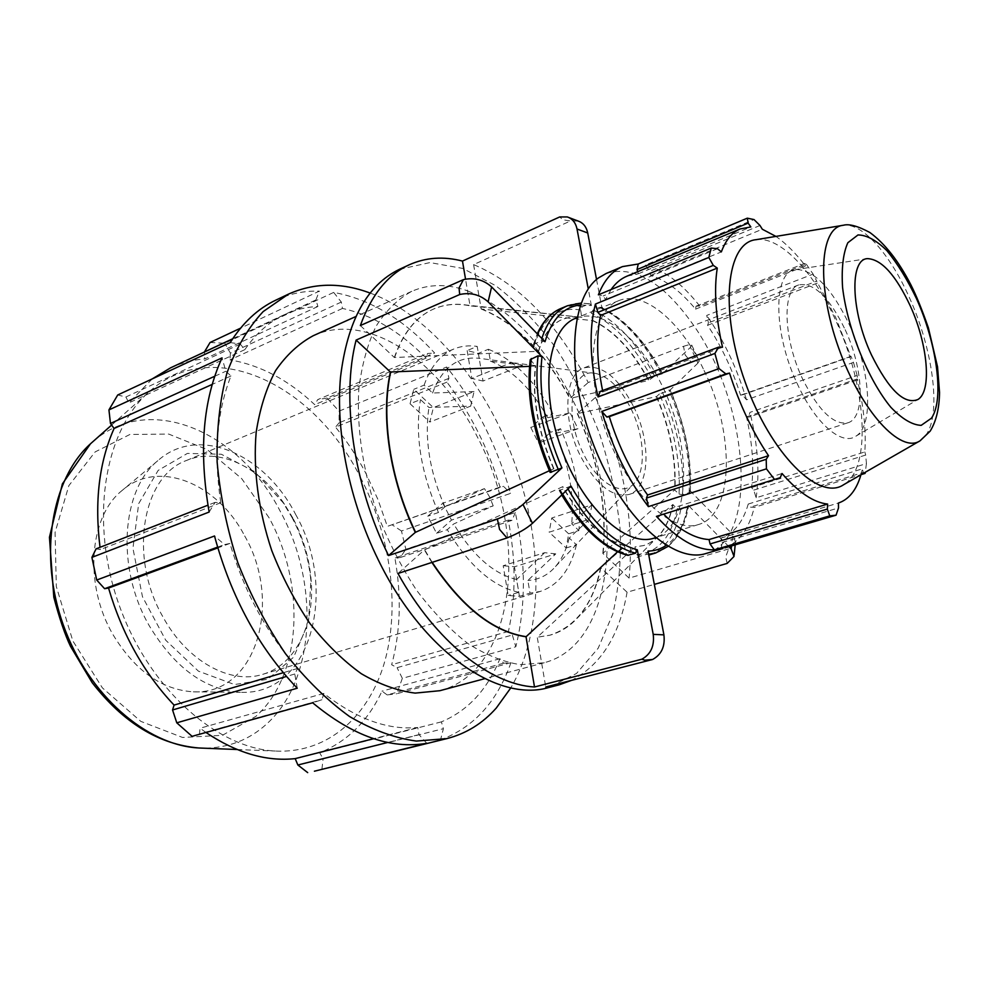 <?xml version="1.0" encoding="UTF-8"?>
<svg xmlns="http://www.w3.org/2000/svg" width="989" height="989" viewBox="0 0 989 989"><rect width="100%" height="100%" fill="white"/><g stroke="black" fill="none" stroke-linecap="round" stroke-linejoin="round"><path stroke-width="0.74" stroke-dasharray="4.95 3.71" d="M611.078 289.554L605.614 299.494L603.142 295.971L598.37 294.821M637.707 271.691L638.35 273.78L626.89 276.203M602.573 390.556L602.857 391.904L600.212 391.446M696.058 306.17L804.539 263.457L806.258 264.137L699.742 306.021L696.058 306.17L695.564 309.124C680.704 291.248 665.708 280.023 650.589 275.412L649.674 271.307L645.384 265.027L754.014 219.558M699.742 306.021C681.841 283.336 663.718 269.663 645.384 265.027M742.43 394.895L851.183 356.621L853.47 362.431L746.497 399.803L742.43 394.895L740.576 395.192C732.379 369.379 721.377 346.076 707.58 325.282L708.445 322.847L706.715 315.429L813.119 274.101L816.716 281.136L708.445 322.847M746.497 399.803C737.052 368.267 723.8 340.142 706.715 315.429M660.714 515.318L661.32 511.684L663.854 514.329M753.779 490.111L865.684 455.051L866.438 463.569L756.14 497.776L753.779 490.111L751.553 487.565C754.075 466.375 752.382 442.812 746.485 416.888L748.512 417.247L749.934 412.388L857.154 375.486L857.747 379.838L748.512 417.247M756.14 497.776C759.812 472.482 757.735 444.024 749.934 412.388M721.154 548.982L722.106 542.466L720.758 538.152C733.789 533.677 742.949 522.303 748.24 504.044L750.391 507.122L754.248 507.382L861.271 474.572M724.85 547.906C739.24 542.232 749.044 528.719 754.248 507.382M722.106 542.466L838.499 507.95M720.758 538.152L838.437 503.03M748.24 504.044L862.457 468.798L863.261 472.458L750.391 507.122M860.949 474.757L862.457 468.798M864.151 472.915L863.261 472.458M751.553 487.565L864.819 451.936C866.253 430.19 863.694 405.861 857.142 378.96L857.747 379.838M865.684 455.051L864.819 451.936M746.485 416.888L857.142 378.96M740.576 395.192L850.763 356.411L835.903 317.914L816.716 281.136M707.58 325.282L817.285 283.114M695.564 309.124L805.466 265.967C795.737 253.172 785.884 243.319 775.92 236.408M804.539 263.457L805.466 265.967M650.589 275.412L762.309 229.225M759.997 225.492L649.674 271.307M297.244 688.22L294.784 673.991L297.689 668.44C267.203 634.147 244.604 592.485 229.918 543.443L224.528 544.58L214.502 535.989M426.778 743.308L419.002 734.617L417.729 727.484C387.7 730.29 356.411 718.941 323.848 693.413L321.907 699.779L312.648 702.783M210.076 342.491L224.763 343.232L333.676 292.41C369.886 299.012 403.549 319.212 434.641 353.011L327.025 398.06L339.079 411.14L446.682 366.993C475.771 403.623 497.059 445.767 510.534 493.387L401.472 530.982L405.849 549.278L515.318 512.512C525.864 560.627 526.024 605.367 515.825 646.769L402.338 678.33L396.812 693.734L510.942 662.704L503.611 663.211L499.915 658.723C487.379 689.654 467.871 710.708 441.378 721.871L443.406 728.683L440.538 739.859L314.415 771.197M510.942 662.704C497.133 701.807 473.657 727.521 440.538 739.859M515.318 512.512L512.03 520.338L508.247 520.115C515.961 559.762 516.023 596.849 508.445 631.39L512.351 634.987L515.825 646.769M446.682 366.993L448.932 378.317L446.929 382.15C470.368 413.031 488.059 448.005 500.014 487.058L503.537 486.316L510.534 493.387M333.676 292.41L341.316 302.053L342.466 308.444C372.124 314.959 400.001 331.513 426.111 358.105L427.508 353.518L434.641 353.011M230.264 342.565L240.265 344.085L244.839 349.636C256.003 333.417 269.268 321.734 284.647 314.576C295.204 309.693 306.293 306.998 317.902 306.479L315.936 299.902L319.336 291.112L240.537 328.175M275.708 300.199C289.493 293.745 304.043 290.717 319.336 291.112M209.149 512.042L215.07 502.4L220.77 502.733C213.488 453.704 216.9 411.449 230.969 375.968L225.838 371.246L222.031 357.882M370.01 293.004C437.571 317.951 498.382 399.939 522.921 489.122C543.208 561.134 540.241 637.744 510.843 687.837M240.265 344.085L125.875 396.997L117.716 394.982M244.839 349.636L128.904 402.832L152.244 378.898M125.875 396.997L128.904 402.832M317.902 306.479L204.785 358.896L204.414 352.035M170.504 367.871C181.444 362.815 192.867 359.823 204.785 358.896M232.699 338.77L315.936 299.902M341.316 302.053L230.4 353.122L224.763 343.232M342.466 308.444L229.955 359.885C260.268 365.052 288.516 379.986 314.712 404.674L317.729 399.605L427.508 353.518M230.4 353.122L229.955 359.885M426.111 358.105L314.712 404.674M327.025 398.06L317.729 399.605M448.932 378.317L339.153 422.76L339.079 411.14M446.929 382.15L335.531 427.112C347.065 441.292 357.227 456.794 366.017 473.62L377.922 499.445L387.354 526.371L503.537 486.316M339.153 422.76L335.531 427.112M500.014 487.058L387.354 526.371M401.472 530.982L392.485 525.06M512.03 520.338L400.248 557.549L405.849 549.278M508.247 520.115L394.883 557.92C401.645 595.835 400.57 631.439 391.656 664.744L397.084 667.674L512.351 634.987M400.248 557.549L394.883 557.92M508.445 631.39L391.656 664.744M402.338 678.33L397.084 667.674M549.389 470.727L553.902 468.687L550.144 472.433M570.95 486.056L559.168 490.495L562.543 486.773L424.405 549.921L397.961 573.496M617.532 551.837L624.479 545.569L625.913 553.296L627.731 555.336M648.018 551.096L646.262 554.433L638.931 556.572L636.669 554.52L634.913 546.966L537.25 637.237L545.743 687.009M636.669 554.52C657.895 552.826 671.395 537.534 677.181 508.655L672.73 504.588L600.607 567.587L627.088 592.226L654.335 584.388M728.942 546.694L688.134 505.206C684.611 524.121 677.317 537.509 666.252 545.372M677.181 508.655L680.766 509.409L687.367 507.332L688.517 506.356L688.134 505.206M727.15 563.433L725.716 556.918L728.621 548.932L735.47 541.885L732.688 534.443L731.526 545.94M728.621 548.932L629.115 578.12L602.833 553.42L674.622 489.951L679.035 494.03C680.741 461.962 674.201 428.596 659.428 393.956L670.072 390.074C684.883 424.887 691.496 458.364 689.914 490.532L690.322 491.57L689.148 492.67L682.595 494.772L679.035 494.03M689.914 490.532L732.688 534.443M659.428 393.956L656.399 396.676L577.279 413.612L595.502 397.368L690.903 361.85L685.105 354.866L683.523 346.348L588.232 382.52C557.091 323.119 518.891 283.806 473.607 264.595L570.492 220.98L562.877 219.793L559.725 216.937M596.54 279.491L602.128 308.927C624.714 319.571 644.766 341.193 662.271 373.817L690.483 347.362L697.95 363.087L699.124 360.701C698.296 359.934 695.551 360.317 690.903 361.85M697.95 363.087L670.072 390.074M511.573 362.53L522.637 365.3L483.028 381.049L478.342 353.382L467.154 350.563L477.205 346.41L479.22 358.339L511.573 362.53L471.827 378.466L483.028 381.049M580.494 304.958L591.41 305.576L589.778 303.833L582.298 306.652L580.63 310.002L581.656 317.321L470.047 305.848L465.535 279.121M591.41 305.576L588.282 288.949M467.154 350.563L471.827 378.466M578.046 221.004L570.492 220.98M473.607 264.595L481.198 309.025L592.423 320.572L591.385 313.315L593.054 309.99L599.519 307.344L600.842 307.295L602.128 308.927M522.637 365.3L490.383 361.096L488.368 349.265L478.342 353.382M470.702 406.12L474.052 391.557L433.392 407.604L413.785 389.32L410.052 403.747L420.473 399.581L428.966 407.48L470.702 406.12L429.832 422.019L433.392 407.604M530.265 359.613L535.667 365.992L529.511 366.35M410.052 403.747L429.832 422.019M360.367 325.554L394.351 357.499L538.362 351.28L533.38 344.605L541.107 340.933L545.001 341.737M474.052 391.557L432.564 393.029L424.145 385.117L413.785 389.32M493.202 505.836L489.629 496.973L484.462 488.628L442.825 503.228L427.755 516.209L436.582 533.306L447.288 529.684L453.667 523.997L493.202 505.836L451.491 520.103L442.825 503.228M436.582 533.306L451.491 520.103M484.462 488.628L444.889 506.912L438.436 512.5L427.755 516.209M555.756 553.877L544.667 552.678L503.191 565.733L508.185 595.514L519.448 596.318L530.03 593.153L527.854 580.456L555.756 553.877L514.453 566.784L503.191 565.733M519.448 596.318L514.453 566.784M544.667 552.678L516.641 579.505L518.805 592.312L508.185 595.514M591.855 504.835L589.481 519.2L549.142 532.218L566.202 547.98L568.663 533.788L578.862 530.537L571.679 523.787L591.855 504.835L551.738 518.001L549.142 532.218M568.663 533.788L551.738 518.001M589.481 519.2L569.219 538.028L576.451 544.766L566.202 547.98M292.892 518.137L284.535 504.266C259.489 466.635 218.458 446.793 186.427 460.503C142.441 475.944 128.063 556.931 163.049 617.087C187.168 661.431 230.548 684.821 262.715 674.337C296.181 664.682 315.392 623.354 310.966 578.355C308.976 557.277 302.943 537.212 292.892 518.137M518.805 592.312C492.856 586.675 469.009 565.795 447.288 529.684M576.451 544.766C570.492 569.689 558.426 585.253 540.229 591.447L530.03 593.153M560.553 428.682L550.589 432.304L542.973 416.975L530.784 427.458L570.171 412.895L577.972 428.707L555.472 433.207L560.553 428.682C575.808 463.68 581.915 497.628 578.862 530.537M542.973 416.975L552.913 413.266L547.782 417.717L570.171 412.895M488.368 349.265C513.167 359.18 534.678 380.505 552.913 413.266M424.145 385.117C430.574 366.709 440.439 354.68 453.766 349.043C461.072 346.039 468.885 345.161 477.205 346.41M438.436 512.5C420.77 472.272 414.787 434.641 420.473 399.581M555.472 433.207C568.922 464.36 574.325 494.549 571.679 523.787M569.219 538.028C566.363 549.661 561.777 559.181 555.484 566.561C548.017 575.165 538.807 579.789 527.854 580.456M516.641 579.505C493.758 574.065 472.767 555.558 453.667 523.997M444.889 506.912C429.56 471.592 424.256 438.461 428.966 407.48M432.564 393.029C442.132 367.611 457.684 356.04 479.22 358.339M490.383 361.096C512.339 369.898 531.464 388.764 547.782 417.717M399.395 269.342L429.968 262.579L462.704 268.415L495.637 285.636C517.148 302.152 537.151 322.797 555.633 347.596C572.891 374.163 587.503 402.869 599.482 433.689C609.706 465.139 616.555 496.602 620.016 528.089C621.401 558.983 618.99 587.639 612.784 614.033L598.184 648.215L576.538 673.447L548.586 687.553M467.785 290.951C509.978 308.42 545.186 345.223 573.397 401.398C626.111 503.858 617.902 643.616 544.259 662.717L520.474 664.695C503.389 662.024 485.797 654.916 467.686 643.382C449.661 629.338 432.527 611.486 416.282 589.827C400.965 566.338 387.911 540.736 377.106 513.007C362.889 470.715 356.596 427.607 358.797 389.456C361.739 365.164 367.5 344.073 376.104 326.185C386.093 310.497 397.986 298.863 411.783 291.31C429.152 283.831 447.819 283.719 467.785 290.951M595.502 397.368C623.268 458.834 634.468 519.089 629.115 578.12M627.088 592.226C619.374 635.643 600.879 665.016 571.605 680.345M577.279 413.612C598.605 461.43 607.122 508.037 602.833 553.42M600.607 567.587C593.091 603.933 576.154 626.482 549.797 635.222L537.25 637.237M431.896 562.432L424.405 549.921M481.198 309.025C515.739 323.057 545.285 352.875 569.825 398.468L588.232 382.52M394.351 357.499C402.919 332.947 415.961 316.814 433.466 309.087C444.84 304.216 457.042 303.141 470.047 305.848M481.47 308.902C516.011 322.946 545.557 352.776 570.097 398.369L569.825 398.468M577.551 413.513C598.877 461.331 607.394 507.95 603.105 553.333M600.892 567.501C596.713 588.232 589.048 604.897 577.897 617.495C570.035 626.198 560.763 632.082 550.094 635.148L537.546 637.163M432.193 562.333L424.701 549.822M575.734 318.223C584.388 314.823 593.87 315.355 604.18 319.806C626.47 330.524 645.805 352.517 662.185 385.759C692.992 447.411 690.928 528.015 654.162 538.115M592.423 320.572C613.501 330.351 632.231 350.316 648.574 380.456L570.097 398.369M656.399 396.676C670.097 428.991 676.179 460.083 674.622 489.951M672.73 504.588C670.159 517.68 665.523 528.015 658.859 535.593L653.914 540.217L648.413 543.678L643.629 545.582L634.913 546.966M624.158 545.668C602.252 539.425 581.717 519.794 562.543 486.773M553.58 468.798C537.905 432.008 531.822 397.776 535.346 366.115M662.271 373.817L654.693 376.117L648.574 380.456M592.732 320.448C613.81 330.227 632.527 350.193 648.883 380.345M656.708 396.577C670.406 428.88 676.476 459.972 674.931 489.852M673.039 504.489C668.564 526.63 658.872 540.291 643.95 545.483L635.235 546.868M624.479 545.569C602.573 539.326 582.039 519.682 562.865 486.662M553.902 468.687C538.226 431.884 532.144 397.652 535.667 365.992M683.523 346.348C688.159 344.778 690.891 344.345 691.694 345.062L690.483 347.362M530.784 427.458L538.535 442.985L550.589 432.304M577.972 428.707L538.535 442.985M394.648 357.375C403.203 332.823 416.233 316.69 433.738 308.964C443.95 304.575 454.841 303.264 466.437 305.032L470.331 305.725M756.239 239.659C780.296 236.124 813.922 272.037 835.952 320.931C866.451 385.945 872.063 468.23 843.654 484.697M360.379 477.267C390.111 534.616 400.174 604.131 385.191 659.91C370.022 715.319 328.608 753.816 275.276 751.034C216.517 748.277 148.684 688.27 119.125 605.033C89.331 521.883 103.882 432.49 147.621 393.165C211.634 333.417 314.317 384.474 360.379 477.267M244.666 535.914C282.854 601.633 256.683 695.131 193.275 691.83C161.64 689.753 134.825 670.579 112.795 634.308C83.805 584.598 89.146 517.099 121.598 490.903C157.993 458.303 217.555 483.262 244.666 535.914M538.671 351.157C543.703 334.43 551.862 323.7 563.149 318.99L572.223 316.764L581.965 317.197M717.544 248.709L603.142 295.971M706.022 553.494C761.036 538.98 747.944 398.32 690.903 321.573C661.604 281.296 633.343 265.275 606.146 273.496M704.02 370.405C734.988 433.207 734.172 514.762 698.407 524.553C670.999 533.936 627.36 492.077 605.911 431.389C584.116 370.826 591.41 310.806 618.57 300.73C644.111 289.789 681.594 322.229 704.02 370.405M661.32 511.684L782.027 473.508M853.47 362.431L857.154 375.486M866.438 463.569L865.276 472.272M806.258 264.137L813.119 274.101M602.857 391.904L722.489 347.226M605.614 299.494L721.34 251.911M638.35 273.78L750.849 226.951M291.829 517.173C302.424 537.274 308.778 558.439 310.88 580.667L308.481 622.477L293.671 657.116L267.932 679.22L234.529 684.561L198.43 671.16L165.744 640.242L142.465 596.713L132.934 548.265L138.683 503.648L158.141 470.418L187.391 453.419L221.301 454.235L254.692 471.691L283.002 502.536L291.829 517.173M295.575 514.317C338.473 589.296 311.411 695.799 240.463 692.3C204.97 689.963 174.546 667.736 149.191 625.629C115.8 567.859 121.449 489.889 157.844 460.676C198.641 424.207 265.015 454.198 295.575 514.317M313.216 335.728C367.846 310.67 439.932 360.874 477.526 437.262C529.498 535.234 516.654 670.863 439.845 690.705M503.611 663.211L387.181 694.933L396.812 693.734M387.181 694.933L381.977 691.15C368.056 721.043 347.287 741.589 319.67 752.777L323.119 758.847L443.406 728.683M321.932 769.046L323.119 758.847M205.959 732.478L200.062 728.225L199.481 733.875L321.907 699.779M192.076 736.335L199.481 733.875M96.094 548.846L100.346 549.6L100.025 547.313M214.724 376.265L225.838 371.246M230.969 375.968L212.215 384.4M215.07 502.4L207.925 505.181M220.77 502.733L100.346 549.6M217.58 547.127L224.528 544.58M229.918 543.443L217.803 547.906M294.784 673.991L286.451 676.451M297.689 668.44L283.274 672.705M323.848 693.413L200.062 728.225M419.002 734.617L387.799 742.442M417.729 727.484L373.619 738.696M441.378 721.871L319.67 752.777M499.915 658.723L381.977 691.15M631.056 408.828C644.371 435.617 646.312 469.824 634.666 482.78C623.119 497.541 598.085 484.19 583.485 453.778C563.198 414.601 571.407 367.117 595.65 373.409C608.94 376.685 620.733 388.504 631.056 408.828M633.541 406.479C651.578 442.244 649.921 488.566 629.041 494.463C612.451 497.887 596.33 485.216 580.679 456.436C561.975 420.004 564.311 373.941 583.906 367.92C601.448 364.1 617.989 376.945 633.541 406.479M845.162 329.696C863.62 368.922 865.734 417.914 847.919 422.773C833.628 425.282 818.496 410.62 802.512 378.787C783.276 338.535 781.928 289.666 798.729 284.906C813.873 282.285 829.351 297.219 845.162 329.696M849.39 324.837C870.283 369.515 874.313 425.455 855.881 436.186C841.936 446.126 815.566 423.774 797.591 384.449C772.471 332.143 772.99 269.799 796.417 269.478C814.355 270.158 832.009 288.603 849.39 324.837M538.362 351.28C543.394 334.554 551.553 323.836 562.84 319.113L571.58 316.925L581.656 317.321M689.148 492.67C690.804 459.774 684.054 425.53 668.873 389.95M646.262 554.433L648.636 554.31M655.658 552.987C672.137 547.276 682.707 532.057 687.367 507.332M567.463 487.985L567.983 488.925M661.085 373.731C643.209 340.34 622.674 318.211 599.519 307.344M662.469 392.287C677.626 427.767 684.339 461.925 682.595 494.772M680.766 509.409C676.043 534.097 665.399 549.303 648.858 555.039M562.642 494.104L560.516 490.334M593.054 309.99C616.271 320.77 636.817 342.812 654.693 376.117M651.64 377.773C634.159 345.309 614.07 323.823 591.385 313.315M559.428 489.963C580.147 525.765 602.313 546.88 625.913 553.296M530.796 361.084C526.816 395.18 533.355 432.131 550.416 471.926M919.164 441.317L926.421 434.369C941.392 412.376 932.837 349.191 909.534 297.949C890.36 254.494 862.284 222.476 843.308 225.269L842.171 225.455M269.045 517.729L241.675 478.602L207.233 449.612L168.736 434.084L129.93 434.468L95.142 451.911L68.871 485.611L55.087 532.354L56.311 586.526L72.815 640.897L102.411 687.911L140.784 721.364L182.569 737.473L222.414 735.309L255.854 716.382C302.275 675.153 305.861 584.586 269.045 517.729M93.312 441.292C150.551 391.595 240.29 432.663 280.32 511.449C319.435 582.781 316.072 679.282 266.882 723.8C249.104 740.118 227.73 748.24 202.77 748.154M580.63 310.002C558.439 306.343 542.85 318.421 533.85 346.249M534.394 343.653L537.67 334.22M560.911 308.481C567.525 305.786 574.658 305.181 582.298 306.652M588.789 303.969C581.161 302.473 574.065 303.079 567.476 305.762M541.836 338.485L541.107 340.933M284.647 314.576L232.638 338.856M735.47 541.885L735.173 544.865M734.147 555.311L734.036 556.436M567.303 216.937L568.774 217.493M186.427 460.503L453.766 349.043M262.715 674.337L540.229 591.447M658.859 535.593L577.897 617.495M690.322 491.545C691.954 458.871 685.266 424.936 670.258 389.765M668.02 546.435C678.392 537.707 685.229 524.368 688.517 506.38M600.867 307.307C624.22 318.285 644.741 340.34 662.432 373.446M559.181 490.532L561.727 494.995M691.694 345.062L699.124 360.701M237.063 749.514L275.276 751.034M111.633 425.06L147.621 393.165M533.38 344.568L537.262 333.788M589.765 303.833L581.198 303.017M284.535 504.266L283.002 502.536M310.966 578.355L310.88 580.667M555.484 566.561L634.666 482.78M595.65 373.409L514.762 362.975M629.041 494.463L847.919 422.773M798.729 284.906L583.906 367.92M855.881 436.186L917.879 399.519M867.625 258.636L796.417 269.478M618.57 300.73L577.007 317.704M698.407 524.553L655.484 537.707M580.963 317.209L466.437 305.032M411.783 291.31L355.669 316.604M544.259 662.717L484.808 678.652M193.275 691.83L240.463 692.3M157.844 460.676L121.598 490.903"/><path stroke-width="1.48" d="M748.141 223.106L747.301 218.173L638.239 264.001L637.04 269.564L748.141 223.106L750.849 226.951L740.266 228.904L626.89 276.203C620.82 278.725 615.554 283.188 611.078 289.554M637.04 269.564L637.707 271.691M638.239 264.001L622.464 266.61C612.104 270.998 604.069 280.406 598.37 294.821L711.239 248.054L717.544 248.709L721.34 251.911C725.778 239.993 732.083 232.328 740.266 228.904M600.212 391.446L598.024 396.935L714.911 353.432L718.607 347.151L600.212 391.446M597.912 312.376L713.304 265.386L708.816 257.461L595.403 304.08L597.912 312.376L600.583 315.404C596.095 336.421 596.763 361.479 602.573 390.556M595.403 304.08C588.925 329.288 589.803 360.231 598.024 396.935M646.497 498.06L648.376 506.628L766.438 468.848L766.215 459.304L646.497 498.06L647.585 494.982L768.515 455.694L766.215 459.304M606.863 417.049L725.864 373.904L719.015 368.588L601.794 411.436L606.863 417.049L609.286 416.653C618.681 446.496 631.439 472.606 647.585 494.982M601.794 411.436C612.648 448.363 628.176 480.098 648.376 506.628M710.04 543.962L714.355 549.872L829.771 515.875L827.348 509.075L710.04 543.962L709.064 539.561L827.632 504.069L827.348 509.075M663.854 514.329C679.876 530.302 694.946 538.708 709.064 539.561M656.436 516.382L780.197 477.687L656.436 516.382C677.131 539.116 696.441 550.28 714.355 549.872M860.949 474.757C856.462 490.012 848.958 499.433 838.437 503.03L838.499 507.95L836.064 515.182L724.85 547.906M861.271 474.572L865.078 473.41L864.151 472.915M775.92 236.408L762.309 229.225L759.997 225.492L754.014 219.558L747.301 218.173M510.843 687.837L496.305 708C482.669 723.429 466.19 733.628 446.867 738.61L314.415 771.197L426.778 743.308C390.643 749.439 352.603 735.927 312.648 702.783L192.076 736.335L176.784 722.823L297.244 688.22C258.685 647.795 231.105 597.047 214.502 535.989L96.712 580.036L91.903 557.388L209.149 512.042C198.616 451.108 202.918 399.717 222.031 357.882L108.938 409.903L117.716 394.982L230.264 342.565C242.713 322.773 257.857 308.655 275.708 300.199L288.343 294.19C314.02 282.656 341.23 282.273 370.01 293.004M446.867 738.61L416.344 741.07C394.599 738.103 372.334 729.919 349.562 716.531C326.963 700.175 305.613 679.233 285.512 653.729C266.671 626 250.773 595.65 237.83 562.692C226.988 528.979 220.09 495.427 217.135 462.036C216.542 429.56 219.83 399.84 226.976 372.865C236.124 348.091 248.19 327.668 263.148 311.597L288.343 294.19M240.537 328.175L210.076 342.491L204.414 351.973L232.699 338.77M152.244 378.898L170.504 367.871L232.638 338.856M549.389 470.727L415.306 532.403L388.566 555.558L497.38 519.052L499.581 529.436L506.986 537.954C517.828 533.652 526.321 528.769 532.49 523.292L522.983 504.439C516.753 509.817 508.21 514.688 497.38 519.052M522.983 504.439L561.925 467.921C544.791 427.928 538.164 390.828 542.009 356.621L538.09 355.805L530.265 359.613M550.144 472.433L561.925 467.921M506.986 537.954L397.961 573.496C435.852 641.836 490.445 684.598 534.505 686.984L641.812 659.218L644.803 660.195L652.579 659.49C661.493 654.607 665.263 646.398 663.903 634.864L653.21 634.357C654.582 646.002 650.774 654.285 641.812 659.218M653.21 634.357L637.324 549.835C613.81 543.32 591.682 522.068 570.95 486.056L532.49 523.292M561.727 494.995C582.261 528.954 604.254 549.068 627.718 555.323L635.544 553.197L637.324 549.835M534.505 686.984L526.024 636.78L617.532 551.837M652.579 659.49L545.743 687.009L559.032 684.87L548.586 687.553C497.85 702.771 422.488 651.504 377.922 559.144C349.352 500.83 335.531 432.168 340.5 377.291C347.263 321.079 366.894 285.104 399.395 269.342L409.186 264.817C425.752 257.4 443.517 256.163 462.481 261.071L559.725 216.937L567.303 216.937C572.421 218.705 575.66 222.723 577.02 229.003L587.726 232.984C586.378 226.753 583.151 222.76 578.046 221.004L568.774 217.493M666.252 545.372C660.837 549.031 654.767 550.935 648.018 551.096L663.903 634.864M654.335 584.388L727.15 563.433L734.036 556.436L731.217 549.019L728.942 546.694M465.535 279.121L462.481 261.071M588.282 288.949L577.02 229.003M587.726 232.984L596.54 279.491M409.186 264.817C387.589 274.794 371.32 295.043 360.367 325.554L463.396 279.64L459.044 287.972L459.7 294.524L356.114 340.08L390.408 372L529.511 366.35M542.009 356.621L488.121 301.83L491.607 286.909C483.497 279.689 474.09 277.266 463.396 279.64M459.7 294.524C470.467 292.163 479.949 294.598 488.121 301.83M491.607 286.909L545.001 341.737C551.924 318.953 563.742 306.689 580.494 304.958M388.566 555.558C353.345 484.598 341.118 398.097 356.114 340.08M571.605 680.345L559.032 684.87M526.024 636.78C493.041 631.884 461.665 607.098 431.896 562.432M415.306 532.403C389.839 479.603 380.444 416.332 390.408 372M526.321 636.693C493.35 631.798 461.974 607.011 432.193 562.333M415.603 532.292C390.136 479.492 380.74 416.221 390.704 371.876M655.484 537.707L654.162 538.115C625.975 547.708 582.002 506.974 560.948 447.436C539.561 388.009 547.832 328.632 575.734 318.223L577.007 317.704M910.337 306.046C927.83 344.172 932.133 391.298 917.879 399.519C904.391 404.983 888.876 390.037 871.346 354.692C850.75 310.731 849.489 258.759 867.625 258.636C881.582 259.365 895.824 275.165 910.337 306.046M919.164 441.317L843.654 484.697C819.053 501.633 770.604 454.038 745.051 381.766C719.09 309.631 726.482 242.12 756.239 239.659L842.171 225.455M622.464 266.61L606.146 273.496L598.506 277.909C569.441 298.493 565.683 374.299 593.981 445.891C621.97 517.63 673.46 564.175 706.022 553.494L723.021 548.499M600.583 315.404L717.272 268.093C713.873 289.938 715.616 316.319 722.489 347.226L718.607 347.151M713.304 265.386L717.272 268.093M609.286 416.653L729.523 373.088C739.525 404.377 752.518 431.909 768.515 455.694M725.864 373.904L729.523 373.088M780.197 477.687L782.027 473.508C798.519 492.423 813.712 502.61 827.632 504.069M865.276 472.272L865.078 473.41M836.064 515.182L829.771 515.875M774.375 479.232L766.438 468.848M719.015 368.588L714.911 353.432M708.816 257.461L711.239 248.054M484.808 678.652L439.845 690.705L415.195 693.104C397.627 690.891 379.677 684.437 361.344 673.732C343.171 660.64 326.024 643.876 309.928 623.441C294.833 601.238 282.112 576.958 271.765 550.589C258.29 510.312 252.961 469.021 256.188 432.193C259.835 408.692 266.301 388.17 275.597 370.615C286.266 355.138 298.814 343.504 313.216 335.728L355.669 316.604M387.799 742.442L297.862 765.004L307.69 772.619M297.862 765.004L295.179 758.625C266.338 761.728 236.594 753 205.959 732.478M286.451 676.451L172.556 709.978L176.784 722.823M172.556 709.978L174.076 705.095C143.986 673.249 122.142 634.233 108.543 588.047L104.599 588.702L217.58 547.127M96.712 580.036L104.599 588.702M207.925 505.181L96.094 548.846L91.903 557.388M100.025 547.313C94.4 501.782 99.085 462.172 114.081 428.472L110.471 423.453L214.724 376.265M108.938 409.903L110.471 423.453M212.215 384.4L114.081 428.472M217.803 547.906L108.543 588.047M283.274 672.705L174.076 705.095M373.619 738.696L295.179 758.625M731.526 545.94L731.217 549.019M648.636 554.31L655.658 552.987L668.02 546.435M567.983 488.925C589.16 525.32 611.684 546.744 635.544 553.197M538.09 355.805C534.048 390.828 540.835 428.843 558.426 469.849M648.858 555.039L655.658 552.987M628.67 555.274C605.491 549.142 583.485 528.744 562.642 494.104M551.491 472.26C533.924 431.377 527.211 393.461 531.34 358.5M843.308 225.269C819.77 227.099 816.197 285.524 838.771 348.326C861.036 411.251 900.781 454.211 920.166 440.735L930.179 431.13C936.163 421.388 939.278 408.531 939.55 392.559L937.535 366.808L928.387 327.829C922.069 309.718 916.21 295.315 910.782 284.622C898.556 260.997 884.932 243.628 869.912 232.526C857.883 226.036 849.019 223.625 843.308 225.269M931.477 418.162L921.192 425.357C912.266 424.998 902.178 419.002 890.928 407.381C868.107 379.838 847.437 328.756 842.566 287.416C841.404 268.106 843.147 253.209 847.82 242.75L857.995 234.949C866.698 235.023 876.328 240.253 886.886 250.625C897.456 263.531 907.296 279.467 916.407 298.468C936.942 343.69 944.507 399.333 931.477 418.162M202.77 748.154L198.974 747.993C146.607 745.446 88.12 694.896 63.284 624.949C38.25 555.076 51.527 478.923 90.469 443.814L93.312 441.292M537.67 334.22C543.282 321.19 551.021 312.623 560.911 308.481C550.861 312.734 542.973 321.165 537.262 333.788M581.198 303.017L567.476 305.762C555.867 310.645 547.325 321.549 541.836 338.485M735.173 544.865L734.147 555.311M530.252 359.65C526.148 394.438 532.774 432.02 550.131 472.396M237.063 749.514L198.974 747.993C159.006 744.606 123.402 722.823 92.162 682.645L70.503 646.324C65.002 634.802 59.439 618.446 53.814 597.232L49.45 537.262L62.381 483.881L90.469 443.814L111.633 425.06M567.476 305.762L560.911 308.481"/></g></svg>
